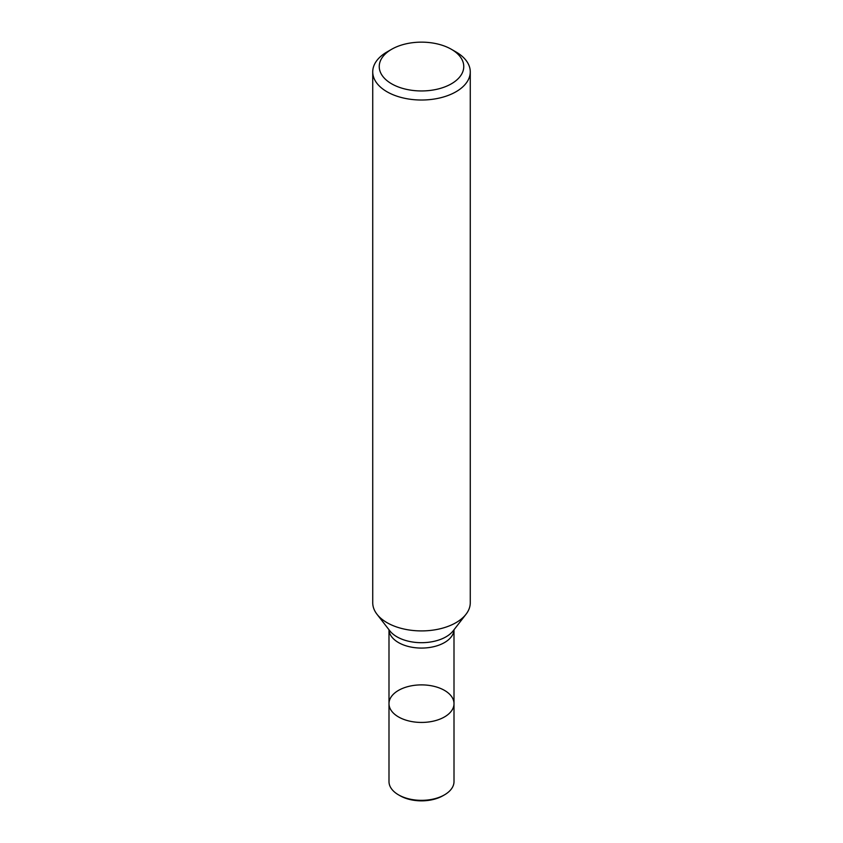 <?xml version="1.0" encoding="UTF-8"?>
<svg xmlns="http://www.w3.org/2000/svg" width="843" height="843" viewBox="0 0 843 843"><rect width="100%" height="100%" fill="white"/><g stroke="black" fill="none" stroke-linecap="round" stroke-linejoin="round"><path stroke-width="1.26" d="M454.008 703.663A32.508 18.767 180 0 1 433.945 721.007A32.508 18.767 180 0 1 398.507 716.929A32.508 18.767 180 0 1 388.992 703.663A32.508 18.767 0 0 0 398.507 716.929A32.508 18.767 0 0 0 433.945 721.007A32.508 18.767 0 0 0 454.008 703.663A32.508 18.767 0 0 0 421.5 684.885A32.508 18.767 0 0 0 388.992 703.663L388.992 629.753A32.508 18.767 180 0 0 398.507 642.577A32.508 18.767 180 0 0 433.576 646.729A32.508 18.767 180 0 0 453.998 629.763L454.008 781.577A32.508 18.767 0 0 1 444.493 794.844A32.508 18.767 0 0 1 398.507 794.844L398.507 794.844A32.508 18.767 0 0 1 388.992 781.577L388.992 703.663M372.732 71.866L372.732 602.756A48.768 28.156 0 0 0 376.979 614.252A48.768 28.156 0 0 0 387.011 622.661A48.768 28.156 0 0 0 466.021 614.252A48.768 28.156 0 0 0 470.268 602.756L470.268 71.866A48.768 28.156 180 0 1 440.162 97.872A48.768 28.156 180 0 1 387.011 91.771A48.768 28.156 180 0 1 372.732 71.866A48.768 28.156 180 0 1 387.011 51.95L391.616 49.294A42.266 24.405 0 0 0 391.616 83.805A42.266 24.405 0 0 0 451.384 83.805A42.266 24.405 0 0 0 451.384 49.294A42.266 24.405 0 0 0 391.616 49.294M455.989 51.95L451.384 49.294L455.989 51.95A48.768 28.156 180 0 1 470.268 71.866M400.004 795.708L398.507 794.844L400.004 795.708A30.401 17.555 0 0 0 442.996 795.708L444.493 794.844M376.979 614.252L389.835 630.838A34.689 20.032 0 0 0 396.969 636.823A34.689 20.032 0 0 0 453.165 630.838L466.021 614.252"/></g></svg>
